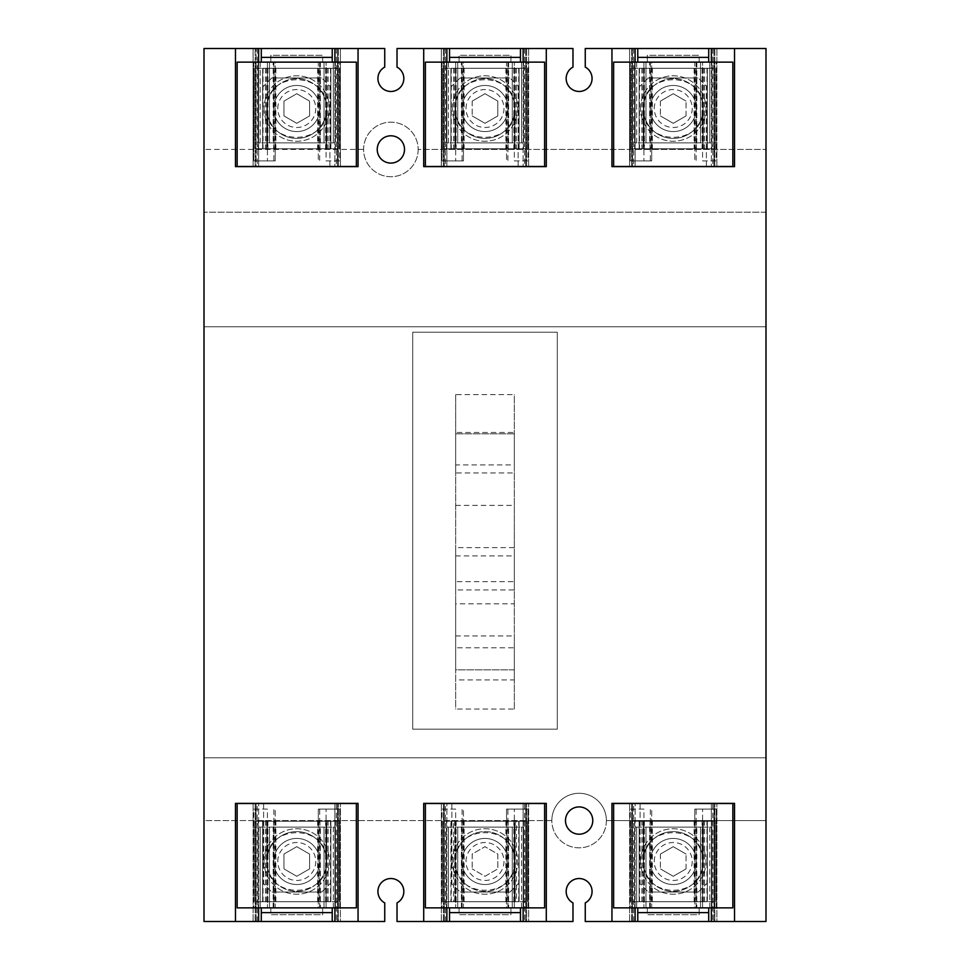 <?xml version="1.0" encoding="UTF-8"?>
<svg xmlns="http://www.w3.org/2000/svg" width="970" height="970" viewBox="0 0 970 970"><rect width="100%" height="100%" fill="white"/><g stroke="black" fill="none" stroke-linecap="round" stroke-linejoin="round"><path stroke-width="0.73" stroke-dasharray="4.85 3.64" d="M509.965 892.036L518.15 883.852L509.965 892.036L460.035 892.036L509.965 892.036M451.85 803.512L451.85 883.852L460.035 892.036L451.85 883.852L451.85 803.378L518.15 803.378L451.85 803.378M321.725 892.036L329.909 883.852L321.725 892.036L271.794 892.036L321.725 892.036M263.61 803.512L263.61 883.852L271.794 892.036L263.61 883.852L263.61 803.378L329.909 803.378L263.61 803.378M460.035 77.964L451.85 86.148L460.035 77.964L509.965 77.964L460.035 77.964M518.15 166.488L518.15 86.148L509.965 77.964L518.15 86.148L518.15 166.634L451.85 166.634L518.15 166.634M648.275 77.964L640.091 86.148L648.275 77.964L698.206 77.964L648.275 77.964M706.39 166.488L706.39 86.148L698.206 77.964L706.39 86.148L706.39 166.634L640.091 166.634L706.39 166.634M698.206 892.036L706.39 883.852L698.206 892.036L648.275 892.036L698.206 892.036M640.091 803.512L640.091 883.852L648.275 892.036L640.091 883.852L640.091 803.378L706.39 803.378L640.091 803.378M455.67 635.968L514.33 635.968L514.33 679.921L455.67 679.921L455.67 635.968L455.67 709.058L514.33 709.058L514.33 394.62L455.67 394.62L455.67 472.948L514.33 472.948L514.33 394.62M455.67 679.921L455.67 647.778L514.33 647.778L514.33 679.921M514.33 647.778L514.33 603.825L455.67 603.825L455.67 647.778M455.67 589.93L455.67 555.895L514.33 555.895L514.33 589.93L455.67 589.93L455.67 581.66L514.33 581.66L514.33 603.825M455.67 581.66L455.67 603.825M514.33 589.93L514.33 581.66M514.33 555.895L514.33 547.626L455.67 547.626L455.67 555.895M455.67 464.933L455.67 432.474L514.33 432.474L514.33 464.933L455.67 464.933L455.67 547.626M455.67 505.394L514.33 505.394L514.33 547.626M514.33 464.933L514.33 505.394M514.33 432.474L514.33 472.948M455.67 432.474L455.67 472.948M423.708 921.5L423.708 803.378L546.292 803.378L546.292 921.5M446.867 907.859L446.867 803.512M446.867 921.5L441.35 921.5L446.867 921.5L446.867 803.378M441.374 921.5L441.374 803.378L441.35 921.5M444.284 921.5L444.284 803.378L444.284 921.5M452.262 861.481A32.737 32.737 0 0 1 485 828.744A32.737 32.737 0 0 1 517.737 861.481A32.737 32.737 0 0 1 485 894.219A32.737 32.737 0 0 1 452.262 861.481A32.737 32.737 0 0 0 485 894.219A32.737 32.737 0 0 0 517.737 861.481A32.737 32.737 0 0 0 485 828.744A32.737 32.737 0 0 0 452.262 861.481M524.564 921.5L528.626 921.5L528.65 803.378L528.65 921.5L524.564 921.5L524.564 803.378M526.613 921.5L528.65 921.5L528.626 803.378L528.626 921.5L525.716 921.5L526.613 921.5L526.613 803.378L526.577 921.5M525.716 921.5L525.716 803.378L525.716 921.5M523.133 921.5L523.133 803.378M523.133 907.859L523.133 803.512M572.979 921.367L397.021 921.5L572.979 921.367L397.021 921.367L397.021 902.9A12.962 12.962 0 0 0 390.886 878.529A12.962 12.962 0 0 0 384.738 902.9L384.738 921.5L204.003 921.5L204.003 48.5L384.738 48.5L204.137 48.633L204.137 921.367L384.738 921.367L204.137 921.367L204.137 48.633L384.738 48.633L384.738 67.1A12.962 12.962 0 0 0 390.886 91.471A12.962 12.962 0 0 0 397.021 67.1L397.021 48.5L572.979 48.5L397.021 48.633L572.979 48.633L572.979 67.1A12.962 12.962 0 0 0 579.114 91.471A12.962 12.962 0 0 0 585.262 67.1L585.262 48.5L765.997 48.5L765.997 921.5L585.262 921.5L585.262 902.9A12.962 12.962 0 0 0 579.114 878.529A12.962 12.962 0 0 0 572.979 902.9L572.979 921.367M235.467 921.5L235.467 803.378L358.051 803.378L358.051 921.5M258.626 907.859L258.626 803.512M258.626 921.5L253.109 921.5L258.626 921.5L258.626 803.378M253.134 921.5L253.134 803.378L253.109 921.5M256.044 921.5L256.044 803.378L256.044 921.5M264.022 861.481A32.737 32.737 0 0 1 296.759 828.744A32.737 32.737 0 0 1 329.497 861.481A32.737 32.737 0 0 1 296.759 894.219A32.737 32.737 0 0 1 264.022 861.481A32.737 32.737 0 0 0 296.759 894.219A32.737 32.737 0 0 0 329.497 861.481A32.737 32.737 0 0 0 296.759 828.744A32.737 32.737 0 0 0 264.022 861.481M336.323 921.5L340.385 921.5L340.409 803.378L340.409 921.5L336.323 921.5L336.323 803.378M338.372 921.5L340.409 921.5L340.385 803.378L340.385 921.5L337.475 921.5L338.372 921.5L338.372 803.378L338.336 921.5M337.475 921.5L337.475 803.378L337.475 921.5M334.892 921.5L334.892 803.378M334.892 907.859L334.892 803.512M611.949 921.5L611.949 803.378L734.532 803.378L734.532 921.5M635.107 907.859L635.107 803.512M635.107 921.5L629.591 921.5L635.107 921.5L635.107 803.378M629.615 921.5L629.615 803.378L629.591 921.5M632.525 921.5L632.525 803.378L632.525 921.5M640.503 861.481A32.737 32.737 0 0 1 673.241 828.744A32.737 32.737 0 0 1 705.978 861.481A32.737 32.737 0 0 1 673.241 894.219A32.737 32.737 0 0 1 640.503 861.481A32.737 32.737 0 0 0 673.241 894.219A32.737 32.737 0 0 0 705.978 861.481A32.737 32.737 0 0 0 673.241 828.744A32.737 32.737 0 0 0 640.503 861.481M712.804 921.5L716.866 921.5L716.891 803.378L716.891 921.5L712.804 921.5L712.804 803.378M714.854 921.5L716.891 921.5L716.866 803.378L716.866 921.5L713.956 921.5L714.854 921.5L714.854 803.378L714.817 921.5M713.956 921.5L713.956 803.378L713.956 921.5M711.374 921.5L711.374 803.378M711.374 907.859L711.374 803.512M565.486 820.559A13.641 13.641 0 0 1 579.114 806.919A13.641 13.641 0 0 1 592.767 820.559A13.641 13.641 0 0 1 579.114 834.2A13.641 13.641 0 0 1 565.486 820.559M606.395 820.559A27.281 27.281 0 0 1 579.114 847.841A27.281 27.281 0 0 1 551.833 820.559A27.281 27.281 0 0 1 579.114 793.278A27.281 27.281 0 0 1 606.395 820.559A27.281 27.281 0 0 0 579.114 793.278A27.281 27.281 0 0 0 551.833 820.559A27.281 27.281 0 0 0 579.114 847.841A27.281 27.281 0 0 0 606.395 820.559L765.997 820.559L765.997 326.769L204.003 326.769L765.997 326.769L765.997 757.812L204.003 757.812L204.003 326.769L204.003 820.559L551.833 820.559A27.281 27.281 0 0 1 579.114 793.278A27.281 27.281 0 0 1 606.395 820.559A27.281 27.281 0 0 0 579.114 793.278A27.281 27.281 0 0 0 551.833 820.559L204.003 820.559L204.003 757.812L765.997 757.812L765.997 820.559L606.395 820.559M546.292 48.5L546.292 166.634L423.708 166.634L423.708 48.5M523.133 62.141L523.133 166.488M523.133 48.5L528.65 48.5L523.133 48.5L523.133 166.634M528.626 48.5L528.626 166.634L528.65 48.5M525.716 48.5L525.716 166.634L525.716 48.5M441.35 48.5L441.35 166.634L441.35 48.5L446.867 48.5L441.374 48.5L441.374 166.634L441.374 48.5L443.423 48.5L441.35 48.5M444.284 48.5L443.387 48.5L444.284 48.5L444.284 166.634L444.284 48.5M446.867 48.5L446.867 166.634M446.867 62.141L446.867 166.488M514.33 709.058L514.33 635.968M455.67 394.62L455.67 709.058M734.532 48.5L734.532 166.634L611.949 166.634L611.949 48.5M711.374 62.141L711.374 166.488M711.374 48.5L716.891 48.5L711.374 48.5L711.374 166.634M716.866 48.5L716.866 166.634L716.891 48.5M713.956 48.5L713.956 166.634L713.956 48.5M629.591 48.5L629.591 166.634L629.591 48.5L635.107 48.5L629.615 48.5L629.615 166.634L629.615 48.5L631.664 48.5L629.591 48.5M632.525 48.5L631.628 48.5L632.525 48.5L632.525 166.634L632.525 48.5M635.107 48.5L635.107 166.634M635.107 62.141L635.107 166.488M377.233 149.441A13.641 13.641 0 0 1 390.886 135.8A13.641 13.641 0 0 1 404.514 149.441A13.641 13.641 0 0 1 390.886 163.081A13.641 13.641 0 0 1 377.233 149.441M271.794 77.964L263.61 86.148L271.794 77.964L321.725 77.964L271.794 77.964M329.909 166.488L329.909 86.148L321.725 77.964L329.909 86.148L329.909 166.634L263.61 166.634L329.909 166.634M452.262 108.519A32.737 32.737 0 0 1 485 75.781A32.737 32.737 0 0 1 517.737 108.519A32.737 32.737 0 0 1 485 141.256A32.737 32.737 0 0 1 452.262 108.519A32.737 32.737 0 0 0 485 141.256A32.737 32.737 0 0 0 517.737 108.519A32.737 32.737 0 0 0 485 75.781A32.737 32.737 0 0 0 452.262 108.519M640.503 108.519A32.737 32.737 0 0 1 673.241 75.781A32.737 32.737 0 0 1 705.978 108.519A32.737 32.737 0 0 1 673.241 141.256A32.737 32.737 0 0 1 640.503 108.519A32.737 32.737 0 0 0 673.241 141.256A32.737 32.737 0 0 0 705.978 108.519A32.737 32.737 0 0 0 673.241 75.781A32.737 32.737 0 0 0 640.503 108.519M418.167 149.441A27.281 27.281 0 0 1 390.886 176.722A27.281 27.281 0 0 1 363.604 149.441A27.281 27.281 0 0 1 390.886 122.159A27.281 27.281 0 0 1 418.167 149.441A27.281 27.281 0 0 0 390.886 122.159A27.281 27.281 0 0 0 363.604 149.441A27.281 27.281 0 0 0 390.886 176.722A27.281 27.281 0 0 0 418.167 149.441L765.863 149.441L418.167 149.441M765.863 212.187L204.137 212.187L765.863 212.187L765.863 48.633L585.262 48.633L765.863 48.633L765.863 921.367L765.863 212.187M204.137 326.769L765.863 326.769L204.137 326.769M585.262 921.367L765.863 921.367L585.262 921.367M363.604 149.441L204.137 149.441L363.604 149.441M235.467 48.5L235.467 166.634L258.626 166.634L258.626 48.5L253.134 48.5L253.134 166.634L258.626 166.634M258.626 62.141L258.626 166.488M258.626 48.5L253.109 48.5L253.134 166.634L255.146 166.634L253.134 166.634L253.109 48.5L256.044 48.5L256.044 166.634L255.183 166.634L256.044 166.634L256.044 48.5L253.109 48.5L253.109 166.634L340.409 166.634L338.336 166.634L340.409 166.634L340.409 48.5L340.409 166.634L340.385 48.5L337.475 48.5L337.475 166.634L338.372 166.634L337.475 166.634L337.475 48.5L340.385 48.5L340.385 166.634L334.892 166.634L334.892 48.5L340.409 48.5L334.892 48.5M334.892 62.141L334.892 166.488M358.051 48.5L358.051 166.634L334.892 166.634M264.022 108.519A32.737 32.737 0 0 0 296.759 141.256A32.737 32.737 0 0 0 329.497 108.519A32.737 32.737 0 0 0 296.759 75.781A32.737 32.737 0 0 0 264.022 108.519A32.737 32.737 0 0 1 296.759 75.781A32.737 32.737 0 0 1 329.497 108.519A32.737 32.737 0 0 1 296.759 141.256A32.737 32.737 0 0 1 264.022 108.519M557.289 729.173L557.289 332.225L412.711 332.225L412.711 729.173L557.289 729.173L557.289 332.225L412.711 332.225L412.711 729.173L557.289 729.173M514.33 433.845L455.67 433.845L455.67 669.834L514.33 669.834L514.33 433.845L514.33 669.834L455.67 669.834L455.67 433.845L514.33 433.845M277.784 108.519A18.976 18.976 0 0 1 296.759 89.543A18.976 18.976 0 0 1 315.735 108.519A18.976 18.976 0 0 1 296.759 127.494A18.976 18.976 0 0 1 277.784 108.519M319.809 108.519A23.05 23.05 0 0 1 296.759 131.568A23.05 23.05 0 0 1 273.71 108.519A23.05 23.05 0 0 1 296.759 85.469A23.05 23.05 0 0 1 319.809 108.519A23.05 23.05 0 0 0 296.759 85.469A23.05 23.05 0 0 0 273.71 108.519A23.05 23.05 0 0 0 296.759 131.568A23.05 23.05 0 0 0 319.809 108.519M337.936 68.276L254.128 68.276L255.583 68.276L255.583 148.762L337.936 148.762L337.936 68.276L326.09 68.276L326.09 160.899L339.73 160.899L339.73 62.141L324.041 62.141L326.09 62.141L326.09 160.899L339.73 160.899L339.73 62.141L333.316 62.141L356.366 62.141L356.366 166.488L237.153 166.488L237.153 62.141L260.202 62.141L260.202 142.893L258.153 142.893L260.202 142.893L260.202 62.141L258.153 62.141L258.153 142.893L275.213 142.893L275.213 160.899L253.788 160.899L275.213 160.899L275.213 62.141L267.429 62.141L267.429 142.893L275.213 142.893L275.213 62.141L273.164 62.141L273.164 142.893M332.225 62.141L322.671 62.141L322.671 55.314L270.848 55.314L270.848 62.141L322.671 62.141L322.671 55.314L270.848 55.314L270.848 62.141L261.294 62.141L261.294 48.5L332.225 48.5L332.225 62.141L261.294 62.141M255.583 68.276L267.429 68.276L267.429 160.899L267.429 62.141L253.788 62.141L258.153 62.141L258.153 142.893L335.365 142.893L335.365 62.141L335.365 142.893L318.305 142.893L318.305 160.899L318.305 62.141L324.041 62.141L267.429 62.141L267.429 68.276L326.09 68.276L326.09 62.141L326.09 142.893L326.09 62.141L318.305 62.141L318.305 142.893L326.09 142.893L267.429 142.893L267.429 62.141L273.164 62.141M266.883 108.519A29.876 29.876 0 0 1 296.759 78.643A29.876 29.876 0 0 1 326.635 108.519A29.876 29.876 0 0 1 296.759 138.395A29.876 29.876 0 0 1 266.883 108.519C265.44 70.143 328.078 70.143 326.635 108.519C328.078 146.894 265.44 146.894 266.883 108.519L266.883 148.762L262.664 148.762L330.855 148.762L266.883 148.762L266.883 108.519A29.876 29.876 0 0 0 296.759 138.395A29.876 29.876 0 0 0 326.635 108.519L326.635 148.762L326.635 108.519A29.876 29.876 0 0 0 296.759 78.643A29.876 29.876 0 0 0 266.883 108.519A29.876 29.876 0 0 0 296.759 138.395A29.876 29.876 0 0 0 326.635 108.519A29.876 29.876 0 0 0 296.759 78.643A29.876 29.876 0 0 0 266.883 108.519M333.316 62.141L333.316 142.893L333.316 62.141M253.788 62.141L253.788 160.899L253.788 62.141M296.759 123.323L283.943 115.927L283.943 101.11L296.759 93.714L309.575 101.11L309.575 115.927L296.759 123.323L309.575 115.927L309.575 101.11L296.759 93.714L283.943 101.11L283.943 115.927L296.759 123.323M266.883 68.276L330.855 68.276L330.855 148.762L330.855 68.276L262.664 68.276L262.664 148.762L262.664 68.276L266.883 68.276M337.936 148.762L255.583 148.762M339.391 68.276L339.391 148.762L339.391 68.276M254.128 68.276L254.128 148.762L254.128 68.276M275.892 68.276L275.892 148.762M317.626 68.276L317.626 148.762M466.024 108.519A18.976 18.976 0 0 1 485 89.543A18.976 18.976 0 0 1 503.976 108.519A18.976 18.976 0 0 1 485 127.494A18.976 18.976 0 0 1 466.024 108.519M508.05 108.519A23.05 23.05 0 0 1 485 131.568A23.05 23.05 0 0 1 461.95 108.519A23.05 23.05 0 0 1 485 85.469A23.05 23.05 0 0 1 508.05 108.519A23.05 23.05 0 0 0 485 85.469A23.05 23.05 0 0 0 461.95 108.519A23.05 23.05 0 0 0 485 131.568A23.05 23.05 0 0 0 508.05 108.519M526.176 68.276L442.368 68.276L443.823 68.276L443.823 148.762L526.176 148.762L526.176 68.276L514.33 68.276L514.33 160.899L527.971 160.899L527.971 62.141L512.281 62.141L514.33 62.141L514.33 160.899L527.971 160.899L527.971 62.141L521.557 62.141L544.606 62.141L544.606 166.488L425.393 166.488L425.393 62.141L448.443 62.141L448.443 142.893L446.394 142.893L448.443 142.893L448.443 62.141L446.394 62.141L446.394 142.893L463.454 142.893L463.454 160.899L442.029 160.899L463.454 160.899L463.454 62.141L455.67 62.141L455.67 142.893L463.454 142.893L463.454 62.141L461.405 62.141L461.405 142.893M510.923 62.141L510.923 55.314L459.077 55.314L459.077 62.141L510.911 62.141L510.911 55.314L459.077 55.314L459.077 62.141L449.534 62.141L449.534 48.5L520.466 48.5L520.466 62.141L449.534 62.141M443.823 68.276L455.67 68.276L455.67 160.899L455.67 62.141L442.029 62.141L446.394 62.141L446.394 142.893L523.606 142.893L523.606 62.141L523.606 142.893L506.546 142.893L506.546 160.899L506.546 62.141L512.281 62.141L455.67 62.141L455.67 68.276L514.33 68.276L514.33 62.141L514.33 142.893L514.33 62.141L506.546 62.141L506.546 142.893L514.33 142.893L455.67 142.893L455.67 62.141L461.405 62.141M455.124 108.519A29.876 29.876 0 0 1 485 78.643A29.876 29.876 0 0 1 514.876 108.519A29.876 29.876 0 0 1 485 138.395A29.876 29.876 0 0 1 455.124 108.519C453.681 70.143 516.319 70.143 514.876 108.519C516.319 146.894 453.681 146.894 455.124 108.519L455.124 148.762L450.904 148.762L519.096 148.762L455.124 148.762L455.124 108.519A29.876 29.876 0 0 0 485 138.395A29.876 29.876 0 0 0 514.876 108.519L514.876 148.762L514.876 108.519A29.876 29.876 0 0 0 485 78.643A29.876 29.876 0 0 0 455.124 108.519A29.876 29.876 0 0 0 485 138.395A29.876 29.876 0 0 0 514.876 108.519A29.876 29.876 0 0 0 485 78.643A29.876 29.876 0 0 0 455.124 108.519M521.557 62.141L521.557 142.893L521.557 62.141M442.029 62.141L442.029 160.899L442.029 62.141M510.911 62.141L520.466 62.141M472.172 101.11L472.172 115.927L472.172 101.11L485 93.714L497.816 101.11L497.816 115.927L485 123.323L472.184 115.927M472.172 115.927L485 123.323L497.816 115.927L497.816 101.11L485 93.714L472.184 101.11M455.124 68.276L519.096 68.276L519.096 148.762L519.096 68.276L450.904 68.276L450.904 148.762L450.904 68.276L455.124 68.276M526.176 148.762L443.823 148.762M527.631 68.276L527.631 148.762L527.631 68.276M442.368 68.276L442.368 148.762L442.368 68.276M464.133 68.276L464.133 148.762M505.867 68.276L505.867 148.762M654.265 108.519A18.976 18.976 0 0 1 673.241 89.543A18.976 18.976 0 0 1 692.216 108.519A18.976 18.976 0 0 1 673.241 127.494A18.976 18.976 0 0 1 654.265 108.519M696.29 108.519A23.05 23.05 0 0 1 673.241 131.568A23.05 23.05 0 0 1 650.191 108.519A23.05 23.05 0 0 1 673.241 85.469A23.05 23.05 0 0 1 696.29 108.519A23.05 23.05 0 0 0 673.241 85.469A23.05 23.05 0 0 0 650.191 108.519A23.05 23.05 0 0 0 673.241 131.568A23.05 23.05 0 0 0 696.29 108.519M714.417 68.276L630.609 68.276L632.064 68.276L632.064 148.762L714.417 148.762L714.417 68.276L702.571 68.276L702.571 160.899L716.212 160.899L716.212 62.141L700.522 62.141L702.571 62.141L702.571 160.899L716.212 160.899L716.212 62.141L709.797 62.141L732.847 62.141L732.847 166.488L613.634 166.488L613.634 62.141L636.684 62.141L636.684 142.893L634.635 142.893L636.684 142.893L636.684 62.141L634.635 62.141L634.635 142.893L651.694 142.893L651.694 160.899L630.27 160.899L651.694 160.899L651.694 62.141L643.91 62.141L643.91 142.893L651.694 142.893L651.694 62.141L649.645 62.141L649.645 142.893M708.706 62.141L699.152 62.141L699.152 55.314L647.329 55.314L647.329 62.141L699.152 62.141L699.152 55.314L647.329 55.314L647.329 62.141L637.775 62.141L637.775 48.5L708.706 48.5L708.706 62.141L637.775 62.141M632.064 68.276L643.91 68.276L643.91 160.899L643.91 62.141L630.27 62.141L634.635 62.141L634.635 142.893L711.847 142.893L711.847 62.141L711.847 142.893L694.787 142.893L694.787 160.899L694.787 62.141L700.522 62.141L643.91 62.141L643.91 68.276L702.571 68.276L702.571 62.141L702.571 142.893L702.571 62.141L694.787 62.141L694.787 142.893L702.571 142.893L643.91 142.893L643.91 62.141L649.645 62.141M643.365 108.519A29.876 29.876 0 0 1 673.241 78.643A29.876 29.876 0 0 1 703.117 108.519A29.876 29.876 0 0 1 673.241 138.395A29.876 29.876 0 0 1 643.365 108.519C641.922 70.143 704.559 70.143 703.117 108.519C704.559 146.894 641.922 146.894 643.365 108.519L643.365 148.762L639.145 148.762L707.336 148.762L643.365 148.762L643.365 108.519A29.876 29.876 0 0 0 673.241 138.395A29.876 29.876 0 0 0 703.117 108.519L703.117 148.762L703.117 108.519A29.876 29.876 0 0 0 673.241 78.643A29.876 29.876 0 0 0 643.365 108.519A29.876 29.876 0 0 0 673.241 138.395A29.876 29.876 0 0 0 703.117 108.519A29.876 29.876 0 0 0 673.241 78.643A29.876 29.876 0 0 0 643.365 108.519M709.797 62.141L709.797 142.893L709.797 62.141M630.27 62.141L630.27 160.899L630.27 62.141M686.069 115.927L686.069 101.11L686.069 115.927L673.241 123.323L660.424 115.927M660.412 101.11L660.412 115.927L660.412 101.11L673.241 93.714L686.057 101.11L673.241 93.714L660.424 101.11M660.412 115.927L673.241 123.323L686.057 115.927M643.365 68.276L707.336 68.276L707.336 148.762L707.336 68.276L639.145 68.276L639.145 148.762L639.145 68.276L643.365 68.276M714.417 148.762L632.064 148.762M715.872 68.276L715.872 148.762L715.872 68.276M630.609 68.276L630.609 148.762L630.609 68.276M652.373 68.276L652.373 148.762M694.108 68.276L694.108 148.762M277.784 861.481A18.976 18.976 0 0 1 296.759 842.506A18.976 18.976 0 0 1 315.735 861.481A18.976 18.976 0 0 1 296.759 880.457A18.976 18.976 0 0 1 277.784 861.481M273.71 861.481A23.05 23.05 0 0 1 296.759 838.432A23.05 23.05 0 0 1 319.809 861.481A23.05 23.05 0 0 1 296.759 884.531A23.05 23.05 0 0 1 273.71 861.481A23.05 23.05 0 0 0 296.759 884.531A23.05 23.05 0 0 0 319.809 861.481A23.05 23.05 0 0 0 296.759 838.432A23.05 23.05 0 0 0 273.71 861.481M255.583 901.724L339.391 901.724L337.936 901.724L337.936 821.238L255.583 821.238L255.583 901.724L267.429 901.724L267.429 809.101L253.788 809.101L253.788 907.859L269.478 907.859L267.429 907.859L267.429 809.101L253.788 809.101L253.788 907.859L260.202 907.859L237.153 907.859L237.153 803.512L356.366 803.512L356.366 907.859L333.316 907.859L333.316 827.107L335.365 827.107L333.316 827.107L333.316 907.859L335.365 907.859L335.365 827.107L318.305 827.107L318.305 809.101L339.73 809.101L318.305 809.101L318.305 907.859L326.09 907.859L326.09 827.107L318.305 827.107L318.305 907.859L320.355 907.859L320.355 827.107M261.294 907.859L270.848 907.859L270.848 914.686L322.671 914.686L322.671 907.859L270.848 907.859L270.848 914.686L322.671 914.686L322.671 907.859L332.225 907.859L332.225 921.5L261.294 921.5L261.294 907.859L332.225 907.859M337.936 901.724L326.09 901.724L326.09 809.101L326.09 907.859L339.73 907.859L335.365 907.859L335.365 827.107L258.153 827.107L258.153 907.859L258.153 827.107L275.213 827.107L275.213 809.101L275.213 907.859L269.478 907.859L326.09 907.859L326.09 901.724L267.429 901.724L267.429 907.859L267.429 827.107L267.429 907.859L275.213 907.859L275.213 827.107L267.429 827.107L326.09 827.107L326.09 907.859L320.355 907.859M326.635 861.481A29.876 29.876 0 0 1 296.759 891.357A29.876 29.876 0 0 1 266.883 861.481A29.876 29.876 0 0 1 296.759 831.605A29.876 29.876 0 0 1 326.635 861.481C328.078 899.857 265.44 899.857 266.883 861.481C265.44 823.106 328.078 823.106 326.635 861.481L326.635 821.238L330.855 821.238L262.664 821.238L326.635 821.238L326.635 861.481A29.876 29.876 0 0 0 296.759 831.605A29.876 29.876 0 0 0 266.883 861.481L266.883 821.238L266.883 861.481A29.876 29.876 0 0 0 296.759 891.357A29.876 29.876 0 0 0 326.635 861.481A29.876 29.876 0 0 0 296.759 831.605A29.876 29.876 0 0 0 266.883 861.481A29.876 29.876 0 0 0 296.759 891.357A29.876 29.876 0 0 0 326.635 861.481M260.202 907.859L260.202 827.107L260.202 907.859M339.73 907.859L339.73 809.101L339.73 907.859M296.759 846.677L309.575 854.073L309.575 868.89L296.759 876.286L283.943 868.89L283.943 854.073L296.759 846.677L283.943 854.073L283.943 868.89L296.759 876.286L309.575 868.89L309.575 854.073L296.759 846.677M326.635 901.724L262.664 901.724L262.664 821.238L262.664 901.724L330.855 901.724L330.855 821.238L330.855 901.724L326.635 901.724M255.583 821.238L337.936 821.238M254.128 901.724L254.128 821.238L254.128 901.724M339.391 901.724L339.391 821.238L339.391 901.724M317.626 901.724L317.626 821.238M275.892 901.724L275.892 821.238M466.024 861.481A18.976 18.976 0 0 1 485 842.506A18.976 18.976 0 0 1 503.976 861.481A18.976 18.976 0 0 1 485 880.457A18.976 18.976 0 0 1 466.024 861.481M461.95 861.481A23.05 23.05 0 0 1 485 838.432A23.05 23.05 0 0 1 508.05 861.481A23.05 23.05 0 0 1 485 884.531A23.05 23.05 0 0 1 461.95 861.481A23.05 23.05 0 0 0 485 884.531A23.05 23.05 0 0 0 508.05 861.481A23.05 23.05 0 0 0 485 838.432A23.05 23.05 0 0 0 461.95 861.481M443.823 901.724L527.631 901.724L526.176 901.724L526.176 821.238L443.823 821.238L443.823 901.724L455.67 901.724L455.67 809.101L442.029 809.101L442.029 907.859L457.719 907.859L455.67 907.859L455.67 809.101L442.029 809.101L442.029 907.859L448.443 907.859L425.393 907.859L425.393 803.512L544.606 803.512L544.606 907.859L521.557 907.859L521.557 827.107L523.606 827.107L521.557 827.107L521.557 907.859L523.606 907.859L523.606 827.107L506.546 827.107L506.546 809.101L527.971 809.101L506.546 809.101L506.546 907.859L514.33 907.859L514.33 827.107L506.546 827.107L506.546 907.859L508.595 907.859L508.595 827.107M449.534 907.859L459.077 907.859L459.077 914.686L510.911 914.686L510.911 907.859L459.077 907.859L459.077 914.686L510.923 914.686L510.923 907.859L520.466 907.859L520.466 921.5L449.534 921.5L449.534 907.859L520.466 907.859M526.176 901.724L514.33 901.724L514.33 809.101L514.33 907.859L527.971 907.859L523.606 907.859L523.606 827.107L446.394 827.107L446.394 907.859L446.394 827.107L463.454 827.107L463.454 809.101L463.454 907.859L457.719 907.859L514.33 907.859L514.33 901.724L455.67 901.724L455.67 907.859L455.67 827.107L455.67 907.859L463.454 907.859L463.454 827.107L455.67 827.107L514.33 827.107L514.33 907.859L508.595 907.859M516.367 901.724L519.096 901.724L514.876 901.724L514.876 861.481A29.876 29.876 0 0 1 485 891.357A29.876 29.876 0 0 1 455.124 861.481A29.876 29.876 0 0 1 485 831.605A29.876 29.876 0 0 1 514.876 861.481C516.319 899.857 453.681 899.857 455.124 861.481C453.681 823.106 516.319 823.106 514.876 861.481L514.876 821.238L519.096 821.238L516.367 821.238M448.443 907.859L448.443 827.107L448.443 907.859M527.971 907.859L527.971 809.101L527.971 907.859M472.172 854.073L472.172 868.89L472.172 854.073L485 846.677L497.816 854.073L497.816 868.89L485 876.286L472.184 868.89L485 876.286L497.816 868.89L497.816 854.073L485 846.677L472.184 854.073M514.876 901.724L455.124 901.724L455.124 821.238L514.876 821.238L514.876 901.724M519.096 901.724L519.096 821.238L519.096 901.724M453.633 901.724L450.904 901.724L455.124 901.724L455.124 821.238L450.904 821.238L450.904 901.724L450.904 821.238L516.38 821.238L516.38 901.724L453.633 901.724L453.633 821.238M443.823 821.238L526.176 821.238M442.368 901.724L442.368 821.238L442.368 901.724M527.631 901.724L527.631 821.238L527.631 901.724M505.867 901.724L505.867 821.238M464.133 901.724L464.133 821.238M455.124 861.481A29.876 29.876 0 0 0 485 891.357A29.876 29.876 0 0 0 514.876 861.481A29.876 29.876 0 0 0 485 831.605A29.876 29.876 0 0 0 455.124 861.481A29.876 29.876 0 0 0 485 891.357A29.876 29.876 0 0 0 514.876 861.481A29.876 29.876 0 0 0 485 831.605A29.876 29.876 0 0 0 455.124 861.481M654.265 861.481A18.976 18.976 0 0 1 673.241 842.506A18.976 18.976 0 0 1 692.216 861.481A18.976 18.976 0 0 1 673.241 880.457A18.976 18.976 0 0 1 654.265 861.481M650.191 861.481A23.05 23.05 0 0 1 673.241 838.432A23.05 23.05 0 0 1 696.29 861.481A23.05 23.05 0 0 1 673.241 884.531A23.05 23.05 0 0 1 650.191 861.481A23.05 23.05 0 0 0 673.241 884.531A23.05 23.05 0 0 0 696.29 861.481A23.05 23.05 0 0 0 673.241 838.432A23.05 23.05 0 0 0 650.191 861.481M632.064 901.724L715.872 901.724L714.417 901.724L714.417 821.238L632.064 821.238L632.064 901.724L643.91 901.724L643.91 809.101L630.27 809.101L630.27 907.859L645.959 907.859L643.91 907.859L643.91 809.101L630.27 809.101L630.27 907.859L636.684 907.859L613.634 907.859L613.634 803.512L732.847 803.512L732.847 907.859L709.797 907.859L709.797 827.107L711.847 827.107L709.797 827.107L709.797 907.859L711.847 907.859L711.847 827.107L694.787 827.107L694.787 809.101L716.212 809.101L694.787 809.101L694.787 907.859L702.571 907.859L702.571 827.107L694.787 827.107L694.787 907.859L696.836 907.859L696.836 827.107M637.775 907.859L647.329 907.859L647.329 914.686L699.152 914.686L699.152 907.859L647.329 907.859L647.329 914.686L699.152 914.686L699.152 907.859L708.706 907.859L708.706 921.5L637.775 921.5L637.775 907.859L708.706 907.859M714.417 901.724L702.571 901.724L702.571 809.101L702.571 907.859L716.212 907.859L711.847 907.859L711.847 827.107L634.635 827.107L634.635 907.859L634.635 827.107L651.694 827.107L651.694 809.101L651.694 907.859L645.959 907.859L702.571 907.859L702.571 901.724L643.91 901.724L643.91 907.859L643.91 827.107L643.91 907.859L651.694 907.859L651.694 827.107L643.91 827.107L702.571 827.107L702.571 907.859L696.836 907.859M703.117 861.481A29.876 29.876 0 0 1 673.241 891.357A29.876 29.876 0 0 1 643.365 861.481A29.876 29.876 0 0 1 673.241 831.605A29.876 29.876 0 0 1 703.117 861.481C704.559 899.857 641.922 899.857 643.365 861.481C641.922 823.106 704.559 823.106 703.117 861.481L703.117 821.238L707.336 821.238L639.145 821.238L703.117 821.238L703.117 861.481A29.876 29.876 0 0 0 673.241 831.605A29.876 29.876 0 0 0 643.365 861.481L643.365 821.238L643.365 861.481A29.876 29.876 0 0 0 673.241 891.357A29.876 29.876 0 0 0 703.117 861.481A29.876 29.876 0 0 0 673.241 831.605A29.876 29.876 0 0 0 643.365 861.481A29.876 29.876 0 0 0 673.241 891.357A29.876 29.876 0 0 0 703.117 861.481M636.684 907.859L636.684 827.107L636.684 907.859M716.212 907.859L716.212 809.101L716.212 907.859M660.412 854.073L660.412 868.89L660.412 854.073L673.241 846.677L686.057 854.073M686.069 868.89L686.069 854.073L686.069 868.89L673.241 876.286L660.424 868.89L673.241 876.286L686.057 868.89M686.069 854.073L673.241 846.677L660.424 854.073M703.117 901.724L639.145 901.724L639.145 821.238L639.145 901.724L707.336 901.724L707.336 821.238L707.336 901.724L703.117 901.724M632.064 821.238L714.417 821.238M630.609 901.724L630.609 821.238L630.609 901.724M715.872 901.724L715.872 821.238L715.872 901.724M694.108 901.724L694.108 821.238M652.373 901.724L652.373 821.238M443.423 921.5L443.423 803.378L443.387 921.5M445.436 921.5L445.436 803.378M255.183 921.5L255.183 803.378L255.146 921.5M257.195 921.5L257.195 803.378M631.664 921.5L631.664 803.378L631.628 921.5M633.677 921.5L633.677 803.378M526.577 48.5L526.577 166.634L526.613 48.5M524.564 48.5L524.564 166.634M445.436 48.5L445.436 166.634M443.387 48.5L443.387 166.634L443.423 48.5M714.817 48.5L714.817 166.634L714.854 48.5M712.804 48.5L712.804 166.634M633.677 48.5L633.677 166.634M631.628 48.5L631.628 166.634L631.664 48.5M255.183 48.5L255.183 166.634L255.146 48.5M338.372 48.5L338.372 166.634L338.336 48.5M257.195 48.5L257.195 166.634M336.323 48.5L336.323 166.634M255.837 62.141L255.837 160.899M273.843 62.141L273.843 160.899M269.478 62.141L269.478 142.893L269.478 62.141M324.041 62.141L324.041 142.893L324.041 62.141M320.355 62.141L320.355 142.893M319.676 62.141L319.676 160.899M337.681 62.141L337.681 160.899M265.38 68.276L265.38 148.762M263.028 68.276L263.028 148.762M266.52 68.276L266.52 148.762M326.999 68.276L326.999 148.762M330.491 68.276L330.491 148.762M328.127 68.276L328.127 148.762M267.914 68.276L267.914 148.762M273.576 68.276L273.576 148.762M274.728 68.276L274.728 148.762M318.791 68.276L318.791 148.762M319.942 68.276L319.942 148.762M325.605 68.276L325.605 148.762M335.293 68.276L335.293 148.762M258.226 68.276L258.226 148.762M444.078 62.141L444.078 160.899M462.084 62.141L462.084 160.899M457.719 62.141L457.719 142.893L457.719 62.141M512.281 62.141L512.281 142.893L512.281 62.141M508.595 62.141L508.595 142.893M507.916 62.141L507.916 160.899M525.922 62.141L525.922 160.899M453.62 68.276L453.62 148.762M451.268 68.276L451.268 148.762M454.76 68.276L454.76 148.762M515.24 68.276L515.24 148.762M518.732 68.276L518.732 148.762M516.367 68.276L516.367 148.762M456.155 68.276L456.155 148.762M461.817 68.276L461.817 148.762M462.969 68.276L462.969 148.762M507.031 68.276L507.031 148.762M508.183 68.276L508.183 148.762M513.845 68.276L513.845 148.762M523.533 68.276L523.533 148.762M446.467 68.276L446.467 148.762M632.319 62.141L632.319 160.899M650.324 62.141L650.324 160.899M645.959 62.141L645.959 142.893L645.959 62.141M700.522 62.141L700.522 142.893L700.522 62.141M696.836 62.141L696.836 142.893M696.157 62.141L696.157 160.899M714.162 62.141L714.162 160.899M641.873 68.276L641.873 148.762M639.509 68.276L639.509 148.762M643.001 68.276L643.001 148.762M703.48 68.276L703.48 148.762M706.972 68.276L706.972 148.762M704.608 68.276L704.608 148.762M644.395 68.276L644.395 148.762M650.058 68.276L650.058 148.762M651.21 68.276L651.21 148.762M695.272 68.276L695.272 148.762M696.424 68.276L696.424 148.762M702.086 68.276L702.086 148.762M711.774 68.276L711.774 148.762M634.707 68.276L634.707 148.762M337.681 907.859L337.681 809.101M319.676 907.859L319.676 809.101M324.041 907.859L324.041 827.107L324.041 907.859M269.478 907.859L269.478 827.107L269.478 907.859M273.164 907.859L273.164 827.107M273.843 907.859L273.843 809.101M255.837 907.859L255.837 809.101M328.127 901.724L328.127 821.238M330.491 901.724L330.491 821.238M326.999 901.724L326.999 821.238M266.52 901.724L266.52 821.238M263.028 901.724L263.028 821.238M265.392 901.724L265.392 821.238M325.605 901.724L325.605 821.238M319.942 901.724L319.942 821.238M318.791 901.724L318.791 821.238M274.728 901.724L274.728 821.238M273.576 901.724L273.576 821.238M267.914 901.724L267.914 821.238M258.226 901.724L258.226 821.238M335.293 901.724L335.293 821.238M525.922 907.859L525.922 809.101M507.916 907.859L507.916 809.101M512.281 907.859L512.281 827.107L512.281 907.859M457.719 907.859L457.719 827.107L457.719 907.859M461.405 907.859L461.405 827.107M462.084 907.859L462.084 809.101M444.078 907.859L444.078 809.101M518.732 901.724L518.732 821.238M515.24 901.724L515.24 821.238M454.76 901.724L454.76 821.238M451.268 901.724L451.268 821.238M513.845 901.724L513.845 821.238M508.183 901.724L508.183 821.238M507.031 901.724L507.031 821.238M462.969 901.724L462.969 821.238M461.817 901.724L461.817 821.238M456.155 901.724L456.155 821.238M446.467 901.724L446.467 821.238M523.533 901.724L523.533 821.238M714.162 907.859L714.162 809.101M696.157 907.859L696.157 809.101M700.522 907.859L700.522 827.107L700.522 907.859M645.959 907.859L645.959 827.107L645.959 907.859M649.645 907.859L649.645 827.107M650.324 907.859L650.324 809.101M632.319 907.859L632.319 809.101M704.608 901.724L704.608 821.238M706.972 901.724L706.972 821.238M703.48 901.724L703.48 821.238M643.001 901.724L643.001 821.238M639.509 901.724L639.509 821.238M641.873 901.724L641.873 821.238M702.086 901.724L702.086 821.238M696.424 901.724L696.424 821.238M695.272 901.724L695.272 821.238M651.21 901.724L651.21 821.238M650.058 901.724L650.058 821.238M644.395 901.724L644.395 821.238M634.707 901.724L634.707 821.238M711.774 901.724L711.774 821.238"/><path stroke-width="1.45" d="M446.867 921.5L423.708 921.5L423.708 803.378L546.292 803.378L546.292 921.5L446.867 921.5L446.867 907.859M523.133 921.5L523.133 907.859M258.626 921.5L235.467 921.5L235.467 803.378L358.051 803.378L358.051 921.5L258.626 921.5L258.626 907.859M334.892 921.5L334.892 907.859M635.107 921.5L611.949 921.5L611.949 803.378L734.532 803.378L734.532 921.5L635.107 921.5L635.107 907.859M711.374 921.5L711.374 907.859M446.867 48.5L546.292 48.5L546.292 166.634L423.708 166.634L423.708 48.5L446.867 48.5L446.867 62.141M523.133 48.5L523.133 62.141M635.107 48.5L734.532 48.5L734.532 166.634L611.949 166.634L611.949 48.5L635.107 48.5L635.107 62.141M711.374 48.5L711.374 62.141M546.292 921.5L572.979 921.5L572.979 902.9A12.962 12.962 0 0 1 579.114 878.529A12.962 12.962 0 0 1 585.262 902.9L585.262 921.5L611.949 921.5M423.708 921.5L397.021 921.5L397.021 902.9A12.962 12.962 0 0 0 390.886 878.529A12.962 12.962 0 0 0 384.738 902.9L384.738 921.5L358.051 921.5M235.467 921.5L204.003 921.5L204.003 48.5L258.626 48.5L258.626 62.141M734.532 921.5L765.997 921.5L765.997 48.5L734.532 48.5M377.233 149.441A13.641 13.641 0 0 1 390.886 135.8A13.641 13.641 0 0 1 404.514 149.441A13.641 13.641 0 0 1 390.886 163.081A13.641 13.641 0 0 1 377.233 149.441M565.486 820.559A13.641 13.641 0 0 1 579.114 806.919A13.641 13.641 0 0 1 592.767 820.559A13.641 13.641 0 0 1 579.114 834.2A13.641 13.641 0 0 1 565.486 820.559M258.626 48.5L384.738 48.5L384.738 67.1A12.962 12.962 0 0 0 390.886 91.471A12.962 12.962 0 0 0 397.021 67.1L397.021 48.5L423.708 48.5M546.292 48.5L572.979 48.5L572.979 67.1A12.962 12.962 0 0 0 579.114 91.471A12.962 12.962 0 0 0 585.262 67.1L585.262 48.5L611.949 48.5M358.051 48.5L358.051 166.634L235.467 166.634L235.467 48.5M334.892 48.5L334.892 62.141M237.153 166.488L356.366 166.488L356.366 62.141L237.153 62.141L237.153 166.488M332.225 62.141L332.225 48.5L261.294 48.5L261.294 62.141M425.393 166.488L544.606 166.488L544.606 62.141L425.393 62.141L425.393 166.488M520.466 62.141L520.466 48.5L449.534 48.5L449.534 62.141M613.634 166.488L732.847 166.488L732.847 62.141L613.634 62.141L613.634 166.488M708.706 62.141L708.706 48.5L637.775 48.5L637.775 62.141M356.366 803.512L237.153 803.512L237.153 907.859L356.366 907.859L356.366 803.512M261.294 907.859L261.294 921.5L332.225 921.5L332.225 907.859M544.606 803.512L425.393 803.512L425.393 907.859L544.606 907.859L544.606 803.512M449.534 907.859L449.534 921.5L520.466 921.5L520.466 907.859M732.847 803.512L613.634 803.512L613.634 907.859L732.847 907.859L732.847 803.512M637.775 907.859L637.775 921.5L708.706 921.5L708.706 907.859M261.294 57.363L332.225 57.363M449.534 57.363L520.466 57.363M637.775 57.363L708.706 57.363M332.225 912.637L261.294 912.637M520.466 912.637L449.534 912.637M708.706 912.637L637.775 912.637"/></g></svg>
